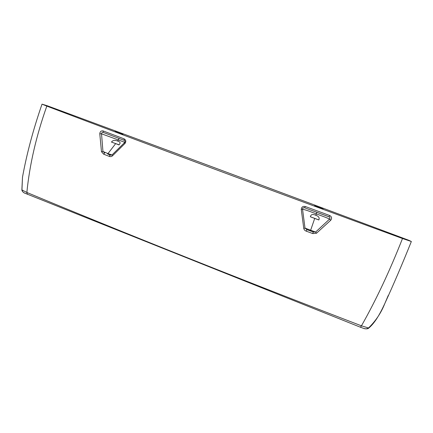 <?xml version="1.0" encoding="UTF-8"?>
<svg xmlns="http://www.w3.org/2000/svg" width="433" height="433" viewBox="0 0 433 433"><rect width="100%" height="100%" fill="white"/><g stroke="black" fill="none" stroke-linecap="round" stroke-linejoin="round"><path stroke-width="0.65" d="M316.859 212.3L316.247 213.88C306.391 210.043 304.989 209.783 302.543 209.22L301.271 209.458L303.766 228.429L305 228.083L302.543 209.22C302.553 208.213 303.105 207.699 304.193 207.688L304.659 207.791L305.303 206.514C302.851 206.027 301.509 207.006 301.271 209.458M303.766 228.429C304.101 229.804 304.967 230.729 306.364 231.206L306.786 229.593L305 228.083L315.603 232.061L313.2 231.969L306.786 229.593L310.429 230.849L310.58 230.405M306.364 231.206L312.799 233.587L313.2 231.969L310.429 230.849M304.626 207.78L329.01 216.781L329.746 215.537L305.303 206.514M312.799 233.587L316.491 233.246L315.603 232.061L329.535 219.13L330.725 220.245C332.111 218.308 331.786 216.738 329.746 215.537M304.659 207.791L329.324 216.949C330.092 217.631 330.163 218.356 329.535 219.13C328.317 218.356 323.884 216.608 316.247 213.88M316.491 233.246L330.725 220.245M310.353 216.787L318.823 219.953L318.986 219.563C319.635 217.675 318.564 216.24 315.776 215.255C312.994 214.021 311.246 214.324 310.526 216.175L310.353 216.787M402.495 238.513C275.632 192.084 142.63 142.506 46.813 106.112L42.028 104.153L47.235 105.749C162.878 148.432 274.473 189.925 409.017 240.369L411.35 241.506L402.495 238.513C389.727 270.977 376.05 300.08 361.452 325.827C239.362 278.906 127.832 234.453 26.862 192.469L27.382 194.325M103.135 130.939C101.149 130.614 100.034 131.556 99.779 133.77L101.479 151.712L103.676 154.191L109.181 156.345C110.361 156.843 111.443 156.686 112.428 155.875L124.996 143.442C126.295 141.515 126.003 139.989 124.114 138.869L103.135 130.939L103.243 132.411L124.152 140.33M318.834 219.932L310.364 216.727M323.11 208.955L314.553 205.767L323.11 208.96M99.779 133.77L101.522 133.792C101.598 132.769 102.145 132.298 103.146 132.384L124.147 140.33C125.094 140.736 125.234 141.499 124.569 142.619L124.585 142.609C125.224 141.656 125.088 140.904 124.184 140.346L124.114 138.869M124.558 142.636L114.474 152.53L124.569 142.619L124.996 143.442M101.479 151.712L102.951 151.469L101.522 133.792L124.807 142.316M114.474 152.53L112.039 154.954L112.428 155.875M103.676 154.191L104.743 152.925L102.951 151.469L107.963 153.607L107.53 153.921L110.236 155.063L109.181 156.345M115.671 143.594L119.015 144.936L120.049 143.35C120.298 142.37 119.492 141.596 117.635 141.039C114.788 139.924 112.732 140.276 111.47 142.089L115.671 143.594L107.958 153.607L112.039 154.954L110.236 155.063L107.53 153.921M119.124 144.811L111.47 142.089M122.945 134.441L115.021 131.529L122.945 134.441M25.314 193.432L24.584 193.075C23.285 192.561 22.402 191.505 21.948 189.908L21.948 189.946M360.418 327.218L363.633 328.387C366.053 329.075 367.747 328.983 368.7 328.122L368.51 327.981C366.832 328.945 365.208 329.08 363.633 328.387L362.924 328.149M24.584 193.075L360.456 327.234L361.452 325.827L368.51 327.981C375.725 320.972 381.148 312.843 384.78 303.603C393.732 284.059 402.587 263.361 411.35 241.506M46.813 106.112C36.248 135.946 29.596 164.735 26.862 192.469L21.948 189.908L22.494 177.221L22.922 174.894M388.244 295.479L384.785 303.603C379.806 314.369 374.783 323.072 368.7 328.122M310.591 230.41L314.737 218.34M315.798 215.266L316.269 213.886M117.624 141.034L119.102 138.419M114.491 152.519L115.308 151.707M42.028 104.153C33.271 129.364 26.759 153.72 22.494 177.221L21.861 189.935C22.018 191.126 22.927 192.171 24.589 193.075"/></g></svg>
